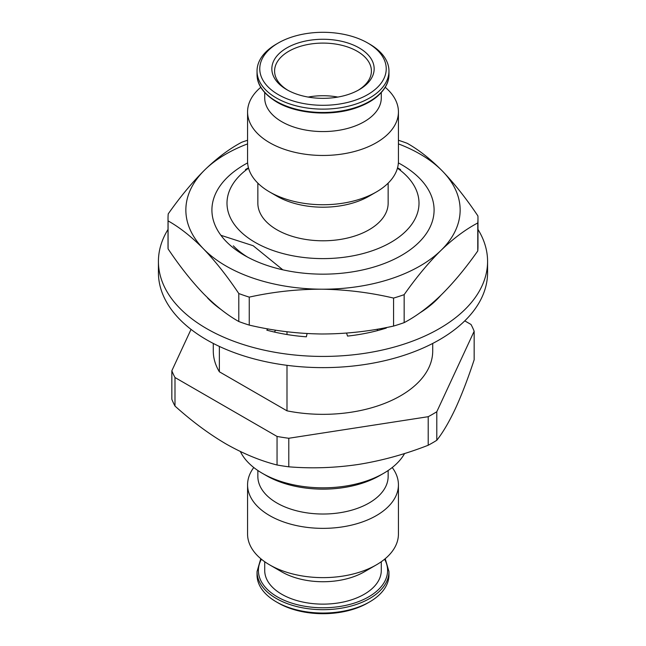 <?xml version="1.0" encoding="UTF-8"?>
<svg xmlns="http://www.w3.org/2000/svg" width="646" height="646" viewBox="0 0 646 646"><rect width="100%" height="100%" fill="white"/><g stroke="black" fill="none" stroke-linecap="round" stroke-linejoin="round"><path stroke-width="0.97" d="M308.158 97.07A48.41 27.948 180 0 1 337.842 97.07M359.176 47.917A51.155 29.538 180 0 1 359.176 89.689A51.155 29.538 180 0 1 286.824 89.689L286.824 89.689A51.155 29.538 180 0 1 286.824 47.917A51.155 29.538 180 0 1 359.176 47.917M358.175 90.246A48.41 27.948 0 0 0 371.41 71.044A48.41 27.948 0 0 0 357.23 51.276A48.41 27.948 0 0 0 304.476 45.22A48.41 27.948 0 0 0 274.59 71.044A48.41 27.948 0 0 0 287.825 90.246M219.357 346.418L219.357 371.781L286.994 410.832L286.994 365.321M286.994 334.523L286.994 331.753M282.819 269.818L253.175 245.73L220.9 235.297M248.549 168.186A96.004 55.427 0 0 0 255.113 242.371A96.004 55.427 0 0 0 387.334 244.325A96.004 55.427 0 0 0 397.452 168.186M397.548 167.831L400.585 169.583L397.548 167.831M257.851 183.141L257.851 203.183A65.149 37.613 0 0 0 276.932 229.774A65.149 37.613 0 0 0 347.928 237.93A65.149 37.613 0 0 0 388.149 203.183L388.149 183.141M376.335 191.983L369.068 196.182A65.149 37.613 0 0 1 276.932 196.182L269.665 191.983A75.429 43.548 0 0 0 376.335 191.983A75.429 43.548 0 0 0 398.429 161.185L398.429 111.911A75.429 43.548 180 0 1 351.868 152.149A75.429 43.548 180 0 1 269.665 142.709A75.429 43.548 180 0 1 247.571 111.911A75.429 43.548 180 0 1 260.774 87.299M247.571 111.911L247.571 161.185A75.429 43.548 0 0 0 269.665 191.983L276.932 196.182M264.715 92.572L264.715 97.917A58.285 33.649 0 0 0 281.785 121.714A58.285 33.649 0 0 0 345.303 129.006A58.285 33.649 0 0 0 381.285 97.917L381.285 92.572M369.649 44.114L367.711 42.991A63.227 36.499 0 0 0 367.703 42.991L369.649 44.114A65.965 38.09 180 0 1 388.965 71.044A65.965 38.09 180 0 1 348.242 106.227A65.965 38.09 180 0 1 276.351 97.974A65.965 38.09 180 0 1 257.035 71.044A65.965 38.09 180 0 1 276.351 44.114L278.289 42.991A63.227 36.499 0 0 0 278.297 94.615A63.227 36.499 0 0 0 367.703 94.615A63.227 36.499 0 0 0 367.711 42.991A63.227 36.499 0 0 0 278.289 42.991M286.994 410.832A109.715 63.348 0 0 0 432.715 350.996L432.715 343.43M213.285 343.43L213.285 350.996A109.715 63.348 0 0 0 219.357 371.781M376.335 564.879L364.215 571.88A58.285 33.649 180 0 1 281.785 571.88L269.665 564.879A75.429 43.548 0 0 0 376.335 564.879A75.429 43.548 0 0 0 398.429 534.089L398.429 484.815A75.429 43.548 180 0 1 351.868 525.045A75.429 43.548 180 0 1 269.665 515.605A75.429 43.548 180 0 1 247.571 484.815A75.429 43.548 180 0 1 253.773 467.518M247.571 484.815L247.571 534.089A75.429 43.548 0 0 0 269.665 564.879L281.785 571.88M388.149 470.506L388.149 476.417A65.149 37.613 180 0 1 347.928 511.164A65.149 37.613 180 0 1 276.932 503.008A65.149 37.613 180 0 1 257.851 476.417L257.851 470.506M278.297 603.009A63.227 36.499 180 0 1 278.289 603.009L276.351 601.886A65.965 38.09 0 0 0 369.649 601.886A65.965 38.09 0 0 0 388.965 574.956L388.965 571.597A65.965 38.09 180 0 1 348.242 606.788A65.965 38.09 180 0 1 276.351 598.527A65.965 38.09 180 0 1 257.035 571.597L257.035 574.956A65.965 38.09 0 0 0 276.351 601.886L278.289 603.009A63.227 36.499 180 0 0 367.711 603.009L369.649 601.886M381.285 561.729L381.285 570.475A58.285 33.649 180 0 1 345.303 601.571A58.285 33.649 180 0 1 281.785 594.272A58.285 33.649 180 0 1 264.715 570.475L264.715 561.729M383.611 473.332L379.735 475.577A80.233 46.318 180 0 1 266.265 475.577L262.389 473.332A85.716 49.492 0 0 0 383.611 473.332A85.716 49.492 0 0 0 404.598 453.5M240.377 451.522A85.716 49.492 0 0 0 262.389 473.332L266.265 475.577M464.773 320.868L471.007 324.47A154.975 89.479 180 0 1 474.156 331.245L436.793 411.736A154.975 89.479 180 0 1 428.209 416.694L288.786 438.263A154.975 89.479 180 0 1 277.053 436.446L277.053 464.999C260.322 460.76 243.308 453.742 226.019 443.939C208.957 433.95 191.951 421.321 174.993 406.068A154.975 89.479 180 0 1 171.844 399.301L171.844 370.747L191.038 329.387M277.053 436.446L174.993 377.522L174.993 406.068M288.786 438.263L288.786 466.816A154.975 89.479 180 0 1 277.053 464.999M428.209 416.694L428.209 445.247C405.115 454.267 381.875 460.671 358.498 464.434C334.991 467.906 311.752 468.697 288.786 466.816M436.793 411.736L436.793 440.281A154.975 89.479 180 0 1 428.209 445.247M474.156 331.245L474.156 359.79C467.97 378.572 461.745 394.795 455.478 408.442C449.18 421.854 442.954 432.465 436.793 440.281M174.993 377.522A154.975 89.479 180 0 1 171.844 370.747M392.227 467.518A75.429 43.548 180 0 1 398.429 484.815M385.226 87.299A75.429 43.548 180 0 1 398.429 111.911M398.372 162.905A111.088 64.14 180 0 1 419.843 178.595A111.088 64.14 180 0 1 401.554 255.372A111.088 64.14 180 0 1 244.446 255.372A111.088 64.14 180 0 1 226.157 241.442A111.088 64.14 180 0 1 247.628 162.905M233.327 245.835A102.859 59.384 0 0 0 247.466 257.051M477.975 218.421L477.975 246.409A154.975 89.479 180 0 1 477.774 250.947C465.588 268.276 453.322 283.021 440.968 295.198C428.556 307.116 416.29 316.265 404.162 322.629A154.975 89.479 180 0 1 393.575 326.069C369.665 331.358 345.618 333.998 321.409 333.99C297.079 333.659 273.024 330.704 249.251 325.1A154.975 89.479 180 0 1 238.802 321.522C227.206 315.038 215.425 305.736 203.442 293.607C191.62 281.317 179.83 266.41 168.081 248.88A154.975 89.479 180 0 1 168.025 246.409L168.025 218.421A154.975 89.479 0 0 0 168.081 220.892C179.83 227.497 191.62 236.807 203.442 248.815C215.401 261.267 227.182 276.173 238.802 293.542A154.975 89.479 0 0 0 249.251 297.12C273.153 291.83 297.208 289.19 321.409 289.198C345.747 289.521 369.803 292.485 393.575 298.081A154.975 89.479 0 0 0 404.162 294.649C416.363 277.328 428.637 262.575 440.968 250.406C453.387 238.479 465.653 229.338 477.774 222.967A154.975 89.479 0 0 0 477.975 218.421A154.975 89.479 0 0 0 477.919 215.958C466.323 198.621 454.542 183.714 442.558 171.222C430.737 159.223 418.947 149.912 407.198 143.307A154.975 89.479 0 0 0 398.429 140.263M247.571 140.263A154.975 89.479 0 0 0 241.838 142.201C229.637 148.62 217.363 157.769 205.032 169.64A137.146 79.183 0 0 0 203.442 248.815A137.146 79.183 0 0 0 321.409 289.198A137.146 79.183 0 0 0 440.968 250.406A137.146 79.183 0 0 0 442.558 171.222A137.146 79.183 0 0 0 398.429 143.888M247.571 143.888A137.146 79.183 0 0 0 205.032 169.64C192.613 181.889 180.347 196.634 168.226 213.883A154.975 89.479 0 0 0 168.025 218.421M168.081 220.892L168.081 248.88M477.774 222.967L477.774 250.947M404.162 294.649L404.162 322.629M393.575 298.081L393.575 326.069M249.251 297.12L249.251 325.1M238.802 293.542L238.802 321.522M377.983 330.477L376.836 329.274M346.555 333.086L347.548 336.09A131.663 76.018 0 0 0 386.316 328.055L385.912 327.627M267.872 328.879L266.83 330.163A131.663 76.018 0 0 0 306.374 336.816L307.092 333.538M275.6 330.171L274.421 332.06M207.754 297.903L207.56 297.967A131.663 76.018 0 0 0 221.021 309.491M433.531 302.716L432.973 302.562M419.537 313.1A131.663 76.018 0 0 0 440.798 295.359M168.025 229.435A164.577 95.019 0 0 0 158.423 261.412A164.577 95.019 0 0 0 192.863 319.576A164.577 95.019 0 0 0 376.238 351.319A164.577 95.019 0 0 0 487.577 261.412A164.577 95.019 0 0 0 477.975 229.435M158.423 261.412L158.423 272.612A164.577 95.019 0 0 0 192.863 330.776A164.577 95.019 0 0 0 376.238 362.519A164.577 95.019 0 0 0 487.577 272.612L487.577 261.412M388.965 74.403C389.045 82.187 385.113 89.56 377.183 96.52C371.975 100.913 365.402 104.539 357.448 107.406C332.593 116.684 297.007 114.213 276.641 101.963C263.487 93.848 256.955 84.666 257.035 74.403A65.965 38.09 0 0 0 276.351 101.333A65.965 38.09 0 0 0 348.242 109.586A65.965 38.09 0 0 0 388.965 74.403L388.965 71.044M261.412 559.226A64.6 37.298 0 0 0 277.32 596.847A64.6 37.298 0 0 0 356.535 602.355A64.6 37.298 0 0 0 384.588 559.226M248.452 167.831L245.415 169.583M257.035 74.403L257.035 71.044M432.715 303.426L432.715 302.78M260.774 558.701L257.035 571.597M388.965 571.597L385.226 558.701"/></g></svg>
